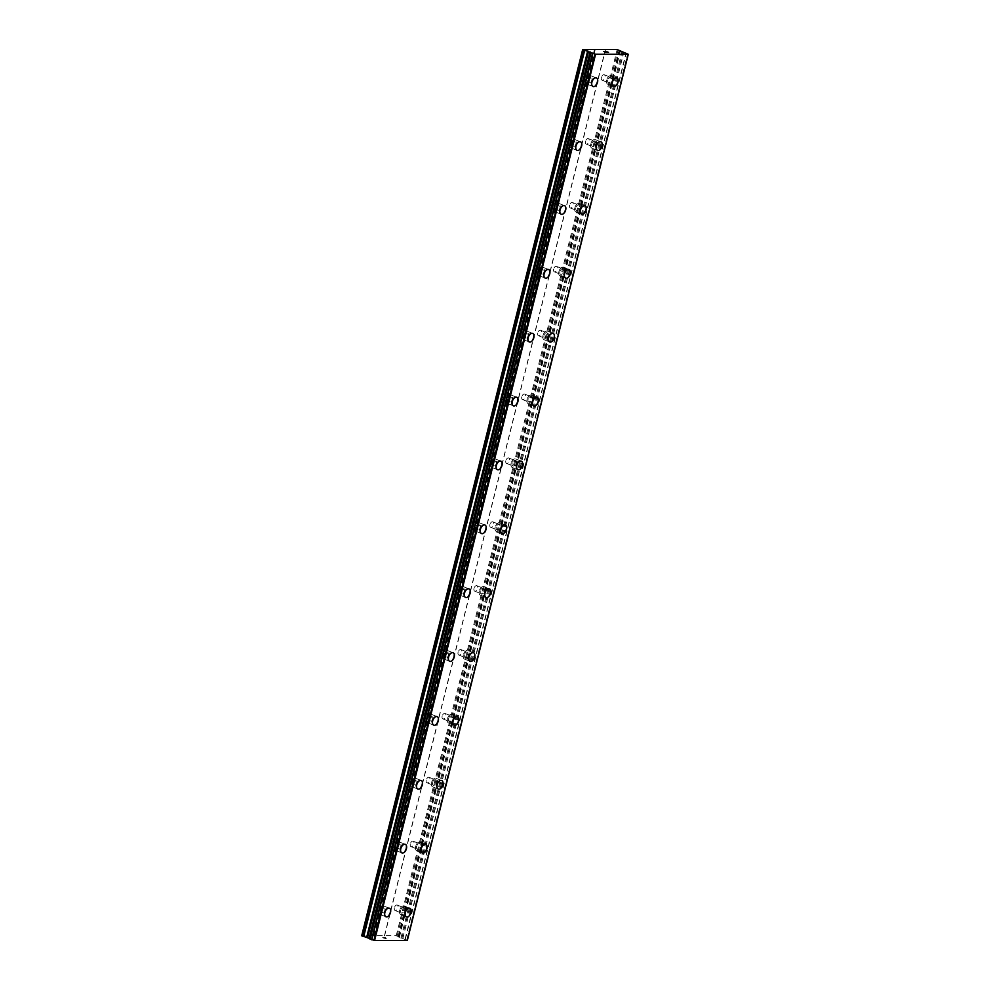 <?xml version="1.0" encoding="UTF-8"?>
<svg xmlns="http://www.w3.org/2000/svg" width="990" height="990" viewBox="0 0 990 990"><rect width="100%" height="100%" fill="white"/><g stroke="black" fill="none" stroke-linecap="round" stroke-linejoin="round"><path stroke-width="0.74" stroke-dasharray="4.95 3.71" d="M601.4 77.48A2.933 1.708 111.7 0 0 602.106 80.202A2.933 1.708 111.7 0 0 604.977 77.492A2.933 1.708 111.7 0 0 604.271 74.757A2.933 1.708 111.7 0 0 601.4 77.48M607.712 79.992A2.933 1.708 111.7 0 0 608.417 82.715A2.933 1.708 111.7 0 0 611.3 79.992A2.933 1.708 111.7 0 0 610.582 77.269A2.933 1.708 111.7 0 0 607.712 79.992M613.478 86.526L613.491 86.526A4.604 2.685 -68.3 0 1 613.478 86.526A4.604 2.685 -68.3 0 1 612.365 82.244A4.604 2.685 -68.3 0 1 616.881 77.975L616.894 77.975M585.474 141.347A2.933 1.708 111.7 0 0 586.179 144.07A2.933 1.708 111.7 0 0 589.05 141.36A2.933 1.708 111.7 0 0 588.345 138.637A2.933 1.708 111.7 0 0 585.474 141.347M591.785 143.859A2.933 1.708 111.7 0 0 592.503 146.582A2.933 1.708 111.7 0 0 595.374 143.872A2.933 1.708 111.7 0 0 594.668 141.137A2.933 1.708 111.7 0 0 591.785 143.859M597.564 150.393L597.564 150.393A4.604 2.685 -68.3 0 1 596.438 146.112A4.604 2.685 -68.3 0 1 600.955 141.842A4.604 2.685 -68.3 0 1 600.967 141.842L600.955 141.842M569.547 205.215A2.933 1.708 111.7 0 0 570.265 207.95A2.933 1.708 111.7 0 0 573.136 205.227A2.933 1.708 111.7 0 0 572.418 202.504A2.933 1.708 111.7 0 0 569.547 205.215M575.871 207.727A2.933 1.708 111.7 0 0 576.576 210.449A2.933 1.708 111.7 0 0 579.447 207.739A2.933 1.708 111.7 0 0 578.742 205.004A2.933 1.708 111.7 0 0 575.871 207.727M581.637 214.261L581.637 214.273A4.604 2.685 -68.3 0 1 581.637 214.261A4.604 2.685 -68.3 0 1 580.524 209.979A4.604 2.685 -68.3 0 1 585.028 205.71A4.604 2.685 -68.3 0 1 585.041 205.71L585.041 205.71M553.62 269.094A2.933 1.708 111.7 0 0 554.338 271.817A2.933 1.708 111.7 0 0 557.209 269.094A2.933 1.708 111.7 0 0 556.504 266.372A2.933 1.708 111.7 0 0 553.62 269.094M559.944 271.594A2.933 1.708 111.7 0 0 560.649 274.329A2.933 1.708 111.7 0 0 563.52 271.606A2.933 1.708 111.7 0 0 562.815 268.884A2.933 1.708 111.7 0 0 559.944 271.594M565.711 278.14L565.711 278.14A4.604 2.685 -68.3 0 1 564.597 273.859A4.604 2.685 -68.3 0 1 569.114 269.577L569.114 269.577M537.706 332.962A2.933 1.708 111.7 0 0 538.412 335.684A2.933 1.708 111.7 0 0 541.283 332.962A2.933 1.708 111.7 0 0 540.577 330.239A2.933 1.708 111.7 0 0 537.706 332.962M544.017 335.462A2.933 1.708 111.7 0 0 544.723 338.196A2.933 1.708 111.7 0 0 547.594 335.474A2.933 1.708 111.7 0 0 546.888 332.751A2.933 1.708 111.7 0 0 544.017 335.462M549.797 342.008L549.784 342.008A4.604 2.685 -68.3 0 1 548.67 337.726A4.604 2.685 -68.3 0 1 553.187 333.444L553.187 333.457M521.779 396.829A2.933 1.708 111.7 0 0 522.485 399.552A2.933 1.708 111.7 0 0 525.356 396.829A2.933 1.708 111.7 0 0 524.65 394.107A2.933 1.708 111.7 0 0 521.779 396.829M528.091 399.341A2.933 1.708 111.7 0 0 528.796 402.064A2.933 1.708 111.7 0 0 531.679 399.341A2.933 1.708 111.7 0 0 530.962 396.619A2.933 1.708 111.7 0 0 528.091 399.341M533.857 405.875L533.87 405.875A4.604 2.685 -68.3 0 1 533.857 405.875A4.604 2.685 -68.3 0 1 532.744 401.594A4.604 2.685 -68.3 0 1 537.261 397.312A4.604 2.685 -68.3 0 1 537.261 397.324L537.273 397.324M505.853 460.696A2.933 1.708 111.7 0 0 506.558 463.419A2.933 1.708 111.7 0 0 509.429 460.696A2.933 1.708 111.7 0 0 508.724 457.974A2.933 1.708 111.7 0 0 505.853 460.696M512.164 463.209A2.933 1.708 111.7 0 0 512.882 465.931A2.933 1.708 111.7 0 0 515.753 463.209A2.933 1.708 111.7 0 0 515.035 460.486A2.933 1.708 111.7 0 0 512.164 463.209M517.931 469.743L517.943 469.743A4.604 2.685 -68.3 0 1 517.931 469.743A4.604 2.685 -68.3 0 1 516.817 465.461A4.604 2.685 -68.3 0 1 521.334 461.192L521.346 461.192M489.926 524.564A2.933 1.708 111.7 0 0 490.632 527.286A2.933 1.708 111.7 0 0 493.515 524.564A2.933 1.708 111.7 0 0 492.797 521.841A2.933 1.708 111.7 0 0 489.926 524.564M496.25 527.076A2.933 1.708 111.7 0 0 496.955 529.798A2.933 1.708 111.7 0 0 499.826 527.076A2.933 1.708 111.7 0 0 499.121 524.354A2.933 1.708 111.7 0 0 496.25 527.076M502.017 533.61L502.017 533.61A4.604 2.685 -68.3 0 1 500.903 529.328A4.604 2.685 -68.3 0 1 505.407 525.059A4.604 2.685 -68.3 0 1 505.42 525.059L505.42 525.059M474 588.431A2.933 1.708 111.7 0 0 474.717 591.154A2.933 1.708 111.7 0 0 477.588 588.444A2.933 1.708 111.7 0 0 476.871 585.709A2.933 1.708 111.7 0 0 474 588.431M480.323 590.943A2.933 1.708 111.7 0 0 481.029 593.666A2.933 1.708 111.7 0 0 483.9 590.943A2.933 1.708 111.7 0 0 483.194 588.221A2.933 1.708 111.7 0 0 480.323 590.943M486.09 597.477L486.09 597.477A4.604 2.685 -68.3 0 1 484.976 593.196A4.604 2.685 -68.3 0 1 489.493 588.926L489.493 588.926M458.085 652.299A2.933 1.708 111.7 0 0 458.791 655.021A2.933 1.708 111.7 0 0 461.662 652.311A2.933 1.708 111.7 0 0 460.956 649.576A2.933 1.708 111.7 0 0 458.085 652.299M464.397 654.811A2.933 1.708 111.7 0 0 465.102 657.533A2.933 1.708 111.7 0 0 467.973 654.811A2.933 1.708 111.7 0 0 467.268 652.088A2.933 1.708 111.7 0 0 464.397 654.811M470.163 661.345L470.163 661.345A4.604 2.685 -68.3 0 1 469.05 657.063A4.604 2.685 -68.3 0 1 473.567 652.794L473.567 652.794M442.159 716.166A2.933 1.708 111.7 0 0 442.864 718.901A2.933 1.708 111.7 0 0 445.735 716.178A2.933 1.708 111.7 0 0 445.03 713.456A2.933 1.708 111.7 0 0 442.159 716.166M448.47 718.678A2.933 1.708 111.7 0 0 449.175 721.401A2.933 1.708 111.7 0 0 452.059 718.691A2.933 1.708 111.7 0 0 451.341 715.956A2.933 1.708 111.7 0 0 448.47 718.678M454.237 725.212L454.249 725.225A4.604 2.685 -68.3 0 1 454.237 725.212A4.604 2.685 -68.3 0 1 453.123 720.93A4.604 2.685 -68.3 0 1 457.64 716.661L457.64 716.661M426.232 780.033A2.933 1.708 111.7 0 0 426.938 782.768A2.933 1.708 111.7 0 0 429.808 780.046A2.933 1.708 111.7 0 0 429.103 777.323A2.933 1.708 111.7 0 0 426.232 780.033M432.543 782.546A2.933 1.708 111.7 0 0 433.261 785.268A2.933 1.708 111.7 0 0 436.132 782.558A2.933 1.708 111.7 0 0 435.414 779.835A2.933 1.708 111.7 0 0 432.543 782.546M438.31 789.08L438.322 789.092A4.604 2.685 -68.3 0 1 438.31 789.08A4.604 2.685 -68.3 0 1 437.196 784.798A4.604 2.685 -68.3 0 1 441.713 780.528L441.726 780.528M410.305 843.913A2.933 1.708 111.7 0 0 411.011 846.636A2.933 1.708 111.7 0 0 413.894 843.913A2.933 1.708 111.7 0 0 413.177 841.191A2.933 1.708 111.7 0 0 410.305 843.913M416.617 846.413A2.933 1.708 111.7 0 0 417.335 849.148A2.933 1.708 111.7 0 0 420.206 846.425A2.933 1.708 111.7 0 0 419.5 843.703A2.933 1.708 111.7 0 0 416.617 846.413M422.396 852.959L422.396 852.959A4.604 2.685 -68.3 0 1 421.282 848.678A4.604 2.685 -68.3 0 1 425.787 844.396A4.604 2.685 -68.3 0 1 425.799 844.396L425.787 844.396M394.379 907.78A2.933 1.708 111.7 0 0 395.097 910.503A2.933 1.708 111.7 0 0 397.968 907.78A2.933 1.708 111.7 0 0 397.25 905.058A2.933 1.708 111.7 0 0 394.379 907.78M400.703 910.293A2.933 1.708 111.7 0 0 401.408 913.015A2.933 1.708 111.7 0 0 404.279 910.293A2.933 1.708 111.7 0 0 403.574 907.57A2.933 1.708 111.7 0 0 400.703 910.293M406.469 916.827L406.469 916.827A4.604 2.685 -68.3 0 1 405.356 912.545A4.604 2.685 -68.3 0 1 409.872 908.263A4.604 2.685 -68.3 0 1 409.872 908.276L409.872 908.276M580.932 77.455A2.933 1.708 111.7 0 0 581.637 80.178A2.933 1.708 111.7 0 0 584.508 77.455A2.933 1.708 111.7 0 0 583.803 74.733A2.933 1.708 111.7 0 0 580.932 77.455M587.243 79.955A2.933 1.708 111.7 0 0 587.949 82.69A2.933 1.708 111.7 0 0 590.832 79.967A2.933 1.708 111.7 0 0 590.114 77.245A2.933 1.708 111.7 0 0 587.243 79.955M593.01 86.501L593.022 86.501A4.604 2.685 -68.3 0 1 593.01 86.501A4.604 2.685 -68.3 0 1 591.896 82.219A4.604 2.685 -68.3 0 1 596.413 77.938L596.425 77.95M565.005 141.323A2.933 1.708 111.7 0 0 565.711 144.045A2.933 1.708 111.7 0 0 568.582 141.323A2.933 1.708 111.7 0 0 567.876 138.6A2.933 1.708 111.7 0 0 565.005 141.323M571.317 143.835A2.933 1.708 111.7 0 0 572.034 146.557A2.933 1.708 111.7 0 0 574.905 143.835A2.933 1.708 111.7 0 0 574.188 141.112A2.933 1.708 111.7 0 0 571.317 143.835M577.083 150.369L577.096 150.369A4.604 2.685 -68.3 0 1 577.083 150.369A4.604 2.685 -68.3 0 1 575.97 146.087A4.604 2.685 -68.3 0 1 580.486 141.805A4.604 2.685 -68.3 0 1 580.486 141.817L580.499 141.817M549.079 205.19A2.933 1.708 111.7 0 0 549.784 207.912A2.933 1.708 111.7 0 0 552.668 205.19A2.933 1.708 111.7 0 0 551.95 202.467A2.933 1.708 111.7 0 0 549.079 205.19M555.39 207.702A2.933 1.708 111.7 0 0 556.108 210.424A2.933 1.708 111.7 0 0 558.979 207.702A2.933 1.708 111.7 0 0 558.273 204.98A2.933 1.708 111.7 0 0 555.39 207.702M561.169 214.236L561.169 214.236A4.604 2.685 -68.3 0 1 560.055 209.954A4.604 2.685 -68.3 0 1 564.56 205.685A4.604 2.685 -68.3 0 1 564.572 205.685L564.572 205.685M533.152 269.057A2.933 1.708 111.7 0 0 533.87 271.78A2.933 1.708 111.7 0 0 536.741 269.057A2.933 1.708 111.7 0 0 536.023 266.335A2.933 1.708 111.7 0 0 533.152 269.057M539.476 271.569A2.933 1.708 111.7 0 0 540.181 274.292A2.933 1.708 111.7 0 0 543.052 271.569A2.933 1.708 111.7 0 0 542.347 268.847A2.933 1.708 111.7 0 0 539.476 271.569M545.243 278.103L545.243 278.103A4.604 2.685 -68.3 0 1 544.129 273.822A4.604 2.685 -68.3 0 1 548.646 269.552L548.646 269.552M517.238 332.925A2.933 1.708 111.7 0 0 517.943 335.647A2.933 1.708 111.7 0 0 520.814 332.937A2.933 1.708 111.7 0 0 520.109 330.202A2.933 1.708 111.7 0 0 517.238 332.925M523.549 335.437A2.933 1.708 111.7 0 0 524.255 338.159A2.933 1.708 111.7 0 0 527.125 335.437A2.933 1.708 111.7 0 0 526.42 332.714A2.933 1.708 111.7 0 0 523.549 335.437M529.316 341.971L529.316 341.971A4.604 2.685 -68.3 0 1 528.202 337.689A4.604 2.685 -68.3 0 1 532.719 333.42L532.719 333.42M501.311 396.792A2.933 1.708 111.7 0 0 502.017 399.514A2.933 1.708 111.7 0 0 504.888 396.804A2.933 1.708 111.7 0 0 504.182 394.07A2.933 1.708 111.7 0 0 501.311 396.792M507.623 399.304A2.933 1.708 111.7 0 0 508.328 402.027A2.933 1.708 111.7 0 0 511.211 399.304A2.933 1.708 111.7 0 0 510.493 396.582A2.933 1.708 111.7 0 0 507.623 399.304M513.389 405.838L513.389 405.838A4.604 2.685 -68.3 0 1 512.275 401.556A4.604 2.685 -68.3 0 1 516.792 397.287L516.792 397.287M485.385 460.659A2.933 1.708 111.7 0 0 486.09 463.394A2.933 1.708 111.7 0 0 488.961 460.672A2.933 1.708 111.7 0 0 488.256 457.949A2.933 1.708 111.7 0 0 485.385 460.659M491.696 463.171A2.933 1.708 111.7 0 0 492.414 465.894A2.933 1.708 111.7 0 0 495.285 463.184A2.933 1.708 111.7 0 0 494.567 460.449A2.933 1.708 111.7 0 0 491.696 463.171M497.463 469.706L497.475 469.718A4.604 2.685 -68.3 0 1 497.463 469.706A4.604 2.685 -68.3 0 1 496.349 465.424A4.604 2.685 -68.3 0 1 500.866 461.154L500.878 461.154M469.458 524.527A2.933 1.708 111.7 0 0 470.163 527.262A2.933 1.708 111.7 0 0 473.047 524.539A2.933 1.708 111.7 0 0 472.329 521.817A2.933 1.708 111.7 0 0 469.458 524.527M475.769 527.039A2.933 1.708 111.7 0 0 476.487 529.761A2.933 1.708 111.7 0 0 479.358 527.051A2.933 1.708 111.7 0 0 478.653 524.329A2.933 1.708 111.7 0 0 475.769 527.039M481.548 533.573L481.548 533.585A4.604 2.685 -68.3 0 1 481.548 533.573A4.604 2.685 -68.3 0 1 480.435 529.291A4.604 2.685 -68.3 0 1 484.939 525.022A4.604 2.685 -68.3 0 1 484.952 525.022L484.939 525.022M453.531 588.407A2.933 1.708 111.7 0 0 454.249 591.129A2.933 1.708 111.7 0 0 457.12 588.407A2.933 1.708 111.7 0 0 456.402 585.684A2.933 1.708 111.7 0 0 453.531 588.407M459.855 590.906A2.933 1.708 111.7 0 0 460.56 593.641A2.933 1.708 111.7 0 0 463.431 590.919A2.933 1.708 111.7 0 0 462.726 588.196A2.933 1.708 111.7 0 0 459.855 590.906M465.622 597.453L465.622 597.453A4.604 2.685 -68.3 0 1 464.508 593.171A4.604 2.685 -68.3 0 1 469.025 588.889L469.025 588.889M437.605 652.274A2.933 1.708 111.7 0 0 438.322 654.996A2.933 1.708 111.7 0 0 441.193 652.274A2.933 1.708 111.7 0 0 440.488 649.551A2.933 1.708 111.7 0 0 437.605 652.274M443.928 654.786A2.933 1.708 111.7 0 0 444.634 657.509A2.933 1.708 111.7 0 0 447.505 654.786A2.933 1.708 111.7 0 0 446.799 652.063A2.933 1.708 111.7 0 0 443.928 654.786M449.695 661.32L449.695 661.32A4.604 2.685 -68.3 0 1 448.581 657.038A4.604 2.685 -68.3 0 1 453.098 652.757A4.604 2.685 -68.3 0 1 453.098 652.769L453.098 652.769M421.69 716.141A2.933 1.708 111.7 0 0 422.396 718.864A2.933 1.708 111.7 0 0 425.267 716.141A2.933 1.708 111.7 0 0 424.562 713.419A2.933 1.708 111.7 0 0 421.69 716.141M428.002 718.653A2.933 1.708 111.7 0 0 428.707 721.376A2.933 1.708 111.7 0 0 431.578 718.653A2.933 1.708 111.7 0 0 430.873 715.931A2.933 1.708 111.7 0 0 428.002 718.653M433.781 725.187L433.769 725.187A4.604 2.685 -68.3 0 1 432.655 720.906A4.604 2.685 -68.3 0 1 437.172 716.636L437.172 716.636M405.764 780.009A2.933 1.708 111.7 0 0 406.469 782.731A2.933 1.708 111.7 0 0 409.34 780.009A2.933 1.708 111.7 0 0 408.635 777.286A2.933 1.708 111.7 0 0 405.764 780.009M412.075 782.521A2.933 1.708 111.7 0 0 412.793 785.243A2.933 1.708 111.7 0 0 415.664 782.521A2.933 1.708 111.7 0 0 414.946 779.798A2.933 1.708 111.7 0 0 412.075 782.521M417.842 789.055L417.854 789.055A4.604 2.685 -68.3 0 1 417.842 789.055A4.604 2.685 -68.3 0 1 416.728 784.773A4.604 2.685 -68.3 0 1 421.245 780.504L421.257 780.504M389.837 843.876A2.933 1.708 111.7 0 0 390.543 846.599A2.933 1.708 111.7 0 0 393.414 843.876A2.933 1.708 111.7 0 0 392.708 841.154A2.933 1.708 111.7 0 0 389.837 843.876M396.149 846.388A2.933 1.708 111.7 0 0 396.866 849.111A2.933 1.708 111.7 0 0 399.737 846.388A2.933 1.708 111.7 0 0 399.032 843.666A2.933 1.708 111.7 0 0 396.149 846.388M401.928 852.922L401.928 852.922A4.604 2.685 -68.3 0 1 400.802 848.64A4.604 2.685 -68.3 0 1 405.318 844.371A4.604 2.685 -68.3 0 1 405.331 844.371L405.331 844.371M373.911 907.743A2.933 1.708 111.7 0 0 374.628 910.466A2.933 1.708 111.7 0 0 377.499 907.756A2.933 1.708 111.7 0 0 376.782 905.021A2.933 1.708 111.7 0 0 373.911 907.743M380.234 910.255A2.933 1.708 111.7 0 0 380.94 912.978A2.933 1.708 111.7 0 0 383.811 910.255A2.933 1.708 111.7 0 0 383.105 907.533A2.933 1.708 111.7 0 0 380.234 910.255M386.001 916.79L386.001 916.79A4.604 2.685 -68.3 0 1 384.887 912.508A4.604 2.685 -68.3 0 1 389.392 908.238A4.604 2.685 -68.3 0 1 389.404 908.238L389.404 908.238M379.207 910.255A4.604 2.685 111.7 0 0 380.321 914.537A4.604 2.685 111.7 0 0 384.838 910.268A4.604 2.685 111.7 0 0 383.724 905.986A4.604 2.685 111.7 0 0 379.207 910.255M384.318 912.285A4.604 2.685 111.7 0 0 385.432 916.567A4.604 2.685 111.7 0 0 389.949 912.297A4.604 2.685 111.7 0 0 388.835 908.016A4.604 2.685 111.7 0 0 384.318 912.285M395.134 846.388A4.604 2.685 111.7 0 0 396.248 850.67A4.604 2.685 111.7 0 0 400.764 846.388A4.604 2.685 111.7 0 0 399.638 842.106A4.604 2.685 111.7 0 0 395.134 846.388M400.245 848.418A4.604 2.685 111.7 0 0 401.358 852.699A4.604 2.685 111.7 0 0 405.863 848.43A4.604 2.685 111.7 0 0 404.749 844.148A4.604 2.685 111.7 0 0 400.245 848.418M411.048 782.521A4.604 2.685 111.7 0 0 412.174 786.803A4.604 2.685 111.7 0 0 416.679 782.521A4.604 2.685 111.7 0 0 415.565 778.239A4.604 2.685 111.7 0 0 411.048 782.521M416.159 784.55A4.604 2.685 111.7 0 0 417.273 788.832A4.604 2.685 111.7 0 0 421.789 784.55A4.604 2.685 111.7 0 0 420.676 780.269A4.604 2.685 111.7 0 0 416.159 784.55M426.975 718.641A4.604 2.685 111.7 0 0 428.088 722.935A4.604 2.685 111.7 0 0 432.605 718.653A4.604 2.685 111.7 0 0 431.492 714.372A4.604 2.685 111.7 0 0 426.975 718.641M432.086 720.683A4.604 2.685 111.7 0 0 433.199 724.965A4.604 2.685 111.7 0 0 437.716 720.683A4.604 2.685 111.7 0 0 436.602 716.401A4.604 2.685 111.7 0 0 432.086 720.683M442.901 654.774A4.604 2.685 111.7 0 0 444.015 659.055A4.604 2.685 111.7 0 0 448.532 654.786A4.604 2.685 111.7 0 0 447.418 650.504A4.604 2.685 111.7 0 0 442.901 654.774M448.012 656.803A4.604 2.685 111.7 0 0 449.126 661.085A4.604 2.685 111.7 0 0 453.643 656.816A4.604 2.685 111.7 0 0 452.529 652.534A4.604 2.685 111.7 0 0 448.012 656.803M458.828 590.906A4.604 2.685 111.7 0 0 459.942 595.188A4.604 2.685 111.7 0 0 464.459 590.919A4.604 2.685 111.7 0 0 463.345 586.637A4.604 2.685 111.7 0 0 458.828 590.906M463.939 592.936A4.604 2.685 111.7 0 0 465.053 597.218A4.604 2.685 111.7 0 0 469.569 592.948A4.604 2.685 111.7 0 0 468.456 588.666A4.604 2.685 111.7 0 0 463.939 592.936M474.755 527.039A4.604 2.685 111.7 0 0 475.868 531.321A4.604 2.685 111.7 0 0 480.385 527.051A4.604 2.685 111.7 0 0 479.271 522.769A4.604 2.685 111.7 0 0 474.755 527.039M479.865 529.068A4.604 2.685 111.7 0 0 480.979 533.35A4.604 2.685 111.7 0 0 485.484 529.081A4.604 2.685 111.7 0 0 484.37 524.799A4.604 2.685 111.7 0 0 479.865 529.068M490.681 463.171A4.604 2.685 111.7 0 0 491.795 467.453A4.604 2.685 111.7 0 0 496.299 463.184A4.604 2.685 111.7 0 0 495.186 458.902A4.604 2.685 111.7 0 0 490.681 463.171M495.78 465.201A4.604 2.685 111.7 0 0 496.906 469.483A4.604 2.685 111.7 0 0 501.41 465.213A4.604 2.685 111.7 0 0 500.296 460.932A4.604 2.685 111.7 0 0 495.78 465.201M506.595 399.304A4.604 2.685 111.7 0 0 507.709 403.586A4.604 2.685 111.7 0 0 512.226 399.317A4.604 2.685 111.7 0 0 511.112 395.035A4.604 2.685 111.7 0 0 506.595 399.304M511.706 401.334A4.604 2.685 111.7 0 0 512.82 405.615A4.604 2.685 111.7 0 0 517.337 401.346A4.604 2.685 111.7 0 0 516.223 397.064A4.604 2.685 111.7 0 0 511.706 401.334M522.522 335.437A4.604 2.685 111.7 0 0 523.636 339.719A4.604 2.685 111.7 0 0 528.153 335.437A4.604 2.685 111.7 0 0 527.039 331.155A4.604 2.685 111.7 0 0 522.522 335.437M527.633 337.466A4.604 2.685 111.7 0 0 528.747 341.748A4.604 2.685 111.7 0 0 533.264 337.479A4.604 2.685 111.7 0 0 532.15 333.197A4.604 2.685 111.7 0 0 527.633 337.466M538.449 271.569A4.604 2.685 111.7 0 0 539.562 275.851A4.604 2.685 111.7 0 0 544.079 271.569A4.604 2.685 111.7 0 0 542.966 267.288A4.604 2.685 111.7 0 0 538.449 271.569M543.56 273.599A4.604 2.685 111.7 0 0 544.673 277.881A4.604 2.685 111.7 0 0 549.19 273.599A4.604 2.685 111.7 0 0 548.076 269.317A4.604 2.685 111.7 0 0 543.56 273.599M554.375 207.702A4.604 2.685 111.7 0 0 555.489 211.984A4.604 2.685 111.7 0 0 560.006 207.702A4.604 2.685 111.7 0 0 558.892 203.42A4.604 2.685 111.7 0 0 554.375 207.702M559.486 209.731A4.604 2.685 111.7 0 0 560.6 214.013A4.604 2.685 111.7 0 0 565.117 209.731A4.604 2.685 111.7 0 0 563.991 205.45A4.604 2.685 111.7 0 0 559.486 209.731M570.302 143.822A4.604 2.685 111.7 0 0 571.416 148.104A4.604 2.685 111.7 0 0 575.92 143.835A4.604 2.685 111.7 0 0 574.806 139.553A4.604 2.685 111.7 0 0 570.302 143.822M575.4 145.864A4.604 2.685 111.7 0 0 576.527 150.146A4.604 2.685 111.7 0 0 581.031 145.864A4.604 2.685 111.7 0 0 579.917 141.582A4.604 2.685 111.7 0 0 575.4 145.864M586.216 79.955A4.604 2.685 111.7 0 0 587.33 84.237A4.604 2.685 111.7 0 0 591.847 79.967A4.604 2.685 111.7 0 0 590.733 75.686A4.604 2.685 111.7 0 0 586.216 79.955M591.327 81.984A4.604 2.685 111.7 0 0 592.441 86.266A4.604 2.685 111.7 0 0 596.958 81.997A4.604 2.685 111.7 0 0 595.844 77.715A4.604 2.685 111.7 0 0 591.327 81.984M399.675 910.28A4.604 2.685 111.7 0 0 400.789 914.562A4.604 2.685 111.7 0 0 405.306 910.293A4.604 2.685 111.7 0 0 404.192 906.011A4.604 2.685 111.7 0 0 399.675 910.28M404.786 912.31A4.604 2.685 111.7 0 0 405.9 916.591A4.604 2.685 111.7 0 0 410.417 912.322A4.604 2.685 111.7 0 0 409.303 908.04A4.604 2.685 111.7 0 0 404.786 912.31M415.602 846.413A4.604 2.685 111.7 0 0 416.716 850.695A4.604 2.685 111.7 0 0 421.233 846.425A4.604 2.685 111.7 0 0 420.119 842.144A4.604 2.685 111.7 0 0 415.602 846.413M420.713 848.442A4.604 2.685 111.7 0 0 421.827 852.724A4.604 2.685 111.7 0 0 426.331 848.455A4.604 2.685 111.7 0 0 425.217 844.173A4.604 2.685 111.7 0 0 420.713 848.442M431.529 782.546A4.604 2.685 111.7 0 0 432.642 786.827A4.604 2.685 111.7 0 0 437.147 782.558A4.604 2.685 111.7 0 0 436.033 778.276A4.604 2.685 111.7 0 0 431.529 782.546M436.627 784.575A4.604 2.685 111.7 0 0 437.753 788.857A4.604 2.685 111.7 0 0 442.258 784.587A4.604 2.685 111.7 0 0 441.144 780.306A4.604 2.685 111.7 0 0 436.627 784.575M447.443 718.678A4.604 2.685 111.7 0 0 448.557 722.96A4.604 2.685 111.7 0 0 453.074 718.691A4.604 2.685 111.7 0 0 451.96 714.409A4.604 2.685 111.7 0 0 447.443 718.678M452.554 720.708A4.604 2.685 111.7 0 0 453.668 724.989A4.604 2.685 111.7 0 0 458.184 720.72A4.604 2.685 111.7 0 0 457.071 716.438A4.604 2.685 111.7 0 0 452.554 720.708M463.37 654.811A4.604 2.685 111.7 0 0 464.483 659.093A4.604 2.685 111.7 0 0 469 654.823A4.604 2.685 111.7 0 0 467.886 650.541A4.604 2.685 111.7 0 0 463.37 654.811M468.48 656.84A4.604 2.685 111.7 0 0 469.594 661.122A4.604 2.685 111.7 0 0 474.111 656.853A4.604 2.685 111.7 0 0 472.997 652.571A4.604 2.685 111.7 0 0 468.48 656.84M479.296 590.943A4.604 2.685 111.7 0 0 480.41 595.225A4.604 2.685 111.7 0 0 484.927 590.943A4.604 2.685 111.7 0 0 483.813 586.662A4.604 2.685 111.7 0 0 479.296 590.943M484.407 592.973A4.604 2.685 111.7 0 0 485.521 597.255A4.604 2.685 111.7 0 0 490.038 592.985A4.604 2.685 111.7 0 0 488.924 588.704A4.604 2.685 111.7 0 0 484.407 592.973M495.223 527.076A4.604 2.685 111.7 0 0 496.337 531.358A4.604 2.685 111.7 0 0 500.853 527.076A4.604 2.685 111.7 0 0 499.74 522.794A4.604 2.685 111.7 0 0 495.223 527.076M500.334 529.106A4.604 2.685 111.7 0 0 501.447 533.387A4.604 2.685 111.7 0 0 505.964 529.106A4.604 2.685 111.7 0 0 504.838 524.824A4.604 2.685 111.7 0 0 500.334 529.106M511.149 463.209A4.604 2.685 111.7 0 0 512.263 467.49A4.604 2.685 111.7 0 0 516.768 463.209A4.604 2.685 111.7 0 0 515.654 458.927A4.604 2.685 111.7 0 0 511.149 463.209M516.248 465.238A4.604 2.685 111.7 0 0 517.374 469.52A4.604 2.685 111.7 0 0 521.879 465.238A4.604 2.685 111.7 0 0 520.765 460.956A4.604 2.685 111.7 0 0 516.248 465.238M527.064 399.329A4.604 2.685 111.7 0 0 528.177 403.611A4.604 2.685 111.7 0 0 532.694 399.341A4.604 2.685 111.7 0 0 531.581 395.06A4.604 2.685 111.7 0 0 527.064 399.329M532.175 401.371A4.604 2.685 111.7 0 0 533.288 405.653A4.604 2.685 111.7 0 0 537.805 401.371A4.604 2.685 111.7 0 0 536.691 397.089A4.604 2.685 111.7 0 0 532.175 401.371M542.99 335.462A4.604 2.685 111.7 0 0 544.104 339.743A4.604 2.685 111.7 0 0 548.621 335.474A4.604 2.685 111.7 0 0 547.507 331.192A4.604 2.685 111.7 0 0 542.99 335.462M548.101 337.491A4.604 2.685 111.7 0 0 549.215 341.773A4.604 2.685 111.7 0 0 553.732 337.503A4.604 2.685 111.7 0 0 552.618 333.222A4.604 2.685 111.7 0 0 548.101 337.491M558.917 271.594A4.604 2.685 111.7 0 0 560.031 275.876A4.604 2.685 111.7 0 0 564.548 271.606A4.604 2.685 111.7 0 0 563.434 267.325A4.604 2.685 111.7 0 0 558.917 271.594M564.028 273.624A4.604 2.685 111.7 0 0 565.142 277.905A4.604 2.685 111.7 0 0 569.658 273.636A4.604 2.685 111.7 0 0 568.545 269.354A4.604 2.685 111.7 0 0 564.028 273.624M574.843 207.727A4.604 2.685 111.7 0 0 575.957 212.008A4.604 2.685 111.7 0 0 580.474 207.739A4.604 2.685 111.7 0 0 579.36 203.457A4.604 2.685 111.7 0 0 574.843 207.727M579.954 209.756A4.604 2.685 111.7 0 0 581.068 214.038A4.604 2.685 111.7 0 0 585.585 209.769A4.604 2.685 111.7 0 0 584.471 205.487A4.604 2.685 111.7 0 0 579.954 209.756M590.77 143.859A4.604 2.685 111.7 0 0 591.884 148.141A4.604 2.685 111.7 0 0 596.401 143.872A4.604 2.685 111.7 0 0 595.275 139.59A4.604 2.685 111.7 0 0 590.77 143.859M595.881 145.889A4.604 2.685 111.7 0 0 596.995 150.171A4.604 2.685 111.7 0 0 601.499 145.901A4.604 2.685 111.7 0 0 600.386 141.62A4.604 2.685 111.7 0 0 595.881 145.889M606.684 79.992A4.604 2.685 111.7 0 0 607.811 84.274A4.604 2.685 111.7 0 0 612.315 80.004A4.604 2.685 111.7 0 0 611.201 75.723A4.604 2.685 111.7 0 0 606.684 79.992M611.795 82.022A4.604 2.685 111.7 0 0 612.909 86.303A4.604 2.685 111.7 0 0 617.426 82.034A4.604 2.685 111.7 0 0 616.312 77.752A4.604 2.685 111.7 0 0 611.795 82.022M384.689 938.495L385.828 938.557L384.689 938.483M383.588 938.062L382.647 937.679L383.588 938.05M382.647 937.679L383.625 937.679L382.647 937.679M383.476 937.617L385.828 938.557L383.476 937.617M386.682 938.198L385.976 938.013L386.682 938.186M385.976 938.013L384.541 937.679L385.976 938.013M384.541 937.691L385.593 937.679L384.541 937.679M386.595 938.211L385.89 938.025L386.595 938.211M385.89 938.037L384.12 937.617L385.89 938.037M385.432 937.629L384.12 937.617L385.432 937.617M407.323 940.5L396.223 935.736L361.721 935.686M607.291 51.938L608.231 52.322M606.202 51.505L607.142 51.888M605.076 51.443L606.202 51.517M607.254 52.309L608.504 52.383M603.714 51.443L606.053 52.371M384.59 935.884L605.534 49.71M374.245 935.872L595.188 49.698M384.442 935.711L605.348 49.71M396.223 935.736L617.166 49.55M397.126 935.934L618.082 49.76M400.913 938.136L621.856 51.963M402.732 938.607L623.688 52.421M407.212 940.351L628.155 54.165M373.502 935.699L594.446 49.512M398.129 936.33L619.084 50.156M398.586 936.602L619.53 50.416M398.908 937.258L619.864 51.072M399.354 937.518L620.309 51.344M401.804 938.409L622.76 52.223M402.831 938.631L623.787 52.458M405.058 939.126L626.014 52.953M405.356 939.201L626.299 53.015M406.841 939.795L627.796 53.608M406.902 939.869L627.784 53.967L406.927 939.857M407.261 940.389L628.217 54.203M602.106 80.202L608.417 82.715M586.179 144.07L592.503 146.582M570.265 207.95L576.576 210.449M554.338 271.817L560.649 274.329M538.412 335.684L544.723 338.196M522.485 399.552L528.796 402.064M506.558 463.419L512.882 465.931M490.632 527.286L496.955 529.798M474.717 591.154L481.029 593.666M458.791 655.021L465.102 657.533M442.864 718.901L449.175 721.401M426.938 782.768L433.261 785.268M411.011 846.636L417.335 849.148M395.097 910.503L401.408 913.015M581.637 80.178L587.949 82.69M565.711 144.045L572.034 146.557M549.784 207.912L556.108 210.424M533.87 271.78L540.181 274.292M517.943 335.647L524.255 338.159M502.017 399.514L508.328 402.027M486.09 463.394L492.414 465.894M470.163 527.262L476.487 529.761M454.249 591.129L460.56 593.641M438.322 654.996L444.634 657.509M422.396 718.864L428.707 721.376M406.469 782.731L412.793 785.243M390.543 846.599L396.866 849.111M374.628 910.466L380.94 912.978M380.321 914.537L385.432 916.567M396.248 850.67L401.358 852.699M412.174 786.803L417.273 788.832M428.088 722.935L433.199 724.965M444.015 659.055L449.126 661.085M459.942 595.188L465.053 597.218M475.868 531.321L480.979 533.35M491.795 467.453L496.906 469.483M507.709 403.586L512.82 405.615M523.636 339.719L528.747 341.748M539.562 275.851L544.673 277.881M555.489 211.984L560.6 214.013M571.416 148.104L576.527 150.146M587.33 84.237L592.441 86.266M400.789 914.562L405.9 916.591M416.716 850.695L421.827 852.724M432.642 786.827L437.753 788.857M448.557 722.96L453.668 724.989M464.483 659.093L469.594 661.122M480.41 595.225L485.521 597.255M496.337 531.358L501.447 533.387M512.263 467.49L517.374 469.52M528.177 403.611L533.288 405.653M544.104 339.743L549.215 341.773M560.031 275.876L565.142 277.905M575.957 212.008L581.068 214.038M591.884 148.141L596.995 150.171M607.811 84.274L612.909 86.303M611.201 75.723L616.312 77.752M595.275 139.59L600.386 141.62M579.36 203.457L584.471 205.487M563.434 267.325L568.545 269.354M547.507 331.192L552.618 333.222M531.581 395.06L536.691 397.089M515.654 458.927L520.765 460.956M499.74 522.794L504.838 524.824M483.813 586.662L488.924 588.704M467.886 650.541L472.997 652.571M451.96 714.409L457.071 716.438M436.033 778.276L441.144 780.306M420.119 842.144L425.217 844.173M404.192 906.011L409.303 908.04M590.733 75.686L595.844 77.715M574.806 139.553L579.917 141.582M558.892 203.42L563.991 205.45M542.966 267.288L548.076 269.317M527.039 331.155L532.15 333.197M511.112 395.035L516.223 397.064M495.186 458.902L500.296 460.932M479.271 522.769L484.37 524.799M463.345 586.637L468.456 588.666M447.418 650.504L452.529 652.534M431.492 714.372L436.602 716.401M415.565 778.239L420.676 780.269M399.638 842.106L404.749 844.148M383.724 905.986L388.835 908.016M376.782 905.021L383.105 907.533M392.708 841.154L399.032 843.666M408.635 777.286L414.946 779.798M424.562 713.419L430.873 715.931M440.488 649.551L446.799 652.063M456.402 585.684L462.726 588.196M472.329 521.817L478.653 524.329M488.256 457.949L494.567 460.449M504.182 394.07L510.493 396.582M520.109 330.202L526.42 332.714M536.023 266.335L542.347 268.847M551.95 202.467L558.273 204.98M567.876 138.6L574.188 141.112M583.803 74.733L590.114 77.245M397.25 905.058L403.574 907.57M413.177 841.191L419.5 843.703M429.103 777.323L435.414 779.835M445.03 713.456L451.341 715.956M460.956 649.576L467.268 652.088M476.871 585.709L483.194 588.221M492.797 521.841L499.121 524.354M508.724 457.974L515.035 460.486M524.65 394.107L530.962 396.619M540.577 330.239L546.888 332.751M556.504 266.372L562.815 268.884M572.418 202.504L578.742 205.004M588.345 138.637L594.668 141.137M604.271 74.757L610.582 77.269M406.717 939.968L627.66 53.782M370.223 938.978L591.166 52.792"/><path stroke-width="1.49" d="M616.894 77.975A4.604 2.685 -68.3 0 1 618.008 82.257A4.604 2.685 -68.3 0 1 613.491 86.526A4.604 2.685 -68.3 0 1 612.377 82.244A4.604 2.685 -68.3 0 1 616.894 77.975A4.604 2.685 -68.3 0 1 617.995 82.257A4.604 2.685 -68.3 0 1 613.491 86.526M602.068 146.124A4.604 2.685 -68.3 0 1 597.564 150.393A4.604 2.685 -68.3 0 1 596.45 146.112A4.604 2.685 -68.3 0 1 600.967 141.842A4.604 2.685 -68.3 0 1 602.068 146.124M600.967 141.842A4.604 2.685 -68.3 0 1 602.081 146.124A4.604 2.685 -68.3 0 1 597.564 150.406M585.041 205.71A4.604 2.685 -68.3 0 1 586.154 209.991A4.604 2.685 -68.3 0 1 581.637 214.273A4.604 2.685 -68.3 0 1 580.524 209.991A4.604 2.685 -68.3 0 1 585.041 205.71A4.604 2.685 -68.3 0 1 586.154 209.991A4.604 2.685 -68.3 0 1 581.637 214.273M569.114 269.577A4.604 2.685 -68.3 0 1 570.228 273.859A4.604 2.685 -68.3 0 1 565.711 278.14A4.604 2.685 -68.3 0 1 564.597 273.859A4.604 2.685 -68.3 0 1 569.114 269.577A4.604 2.685 -68.3 0 1 570.228 273.859A4.604 2.685 -68.3 0 1 565.711 278.14M553.187 333.457A4.604 2.685 -68.3 0 1 554.301 337.739A4.604 2.685 -68.3 0 1 549.797 342.008A4.604 2.685 -68.3 0 1 548.683 337.726A4.604 2.685 -68.3 0 1 553.187 333.457A4.604 2.685 -68.3 0 1 554.301 337.726A4.604 2.685 -68.3 0 1 549.784 342.008M538.374 401.594A4.604 2.685 -68.3 0 1 533.87 405.875A4.604 2.685 -68.3 0 1 532.756 401.594A4.604 2.685 -68.3 0 1 537.273 397.324A4.604 2.685 -68.3 0 1 538.374 401.594M537.273 397.324A4.604 2.685 -68.3 0 1 538.387 401.606A4.604 2.685 -68.3 0 1 533.87 405.875M521.346 461.192A4.604 2.685 -68.3 0 1 522.46 465.473A4.604 2.685 -68.3 0 1 517.943 469.743A4.604 2.685 -68.3 0 1 516.83 465.461A4.604 2.685 -68.3 0 1 521.346 461.192A4.604 2.685 -68.3 0 1 522.448 465.473A4.604 2.685 -68.3 0 1 517.943 469.743M505.42 525.059A4.604 2.685 -68.3 0 1 506.534 529.341A4.604 2.685 -68.3 0 1 502.017 533.61A4.604 2.685 -68.3 0 1 500.903 529.328A4.604 2.685 -68.3 0 1 505.42 525.059A4.604 2.685 -68.3 0 1 506.521 529.341A4.604 2.685 -68.3 0 1 502.017 533.61M489.493 588.926A4.604 2.685 -68.3 0 1 490.607 593.208A4.604 2.685 -68.3 0 1 486.09 597.477A4.604 2.685 -68.3 0 1 484.976 593.196A4.604 2.685 -68.3 0 1 489.493 588.926A4.604 2.685 -68.3 0 1 490.607 593.208A4.604 2.685 -68.3 0 1 486.09 597.477M473.567 652.794A4.604 2.685 -68.3 0 1 474.68 657.075A4.604 2.685 -68.3 0 1 470.163 661.345A4.604 2.685 -68.3 0 1 469.062 657.063A4.604 2.685 -68.3 0 1 473.567 652.794A4.604 2.685 -68.3 0 1 474.68 657.075A4.604 2.685 -68.3 0 1 470.176 661.345M457.64 716.661A4.604 2.685 -68.3 0 1 458.766 720.943A4.604 2.685 -68.3 0 1 454.249 725.212A4.604 2.685 -68.3 0 1 453.135 720.943A4.604 2.685 -68.3 0 1 457.64 716.661A4.604 2.685 -68.3 0 1 458.754 720.943A4.604 2.685 -68.3 0 1 454.249 725.225M441.726 780.528A4.604 2.685 -68.3 0 1 442.839 784.81A4.604 2.685 -68.3 0 1 438.322 789.092A4.604 2.685 -68.3 0 1 437.209 784.81A4.604 2.685 -68.3 0 1 441.726 780.528A4.604 2.685 -68.3 0 1 442.827 784.81A4.604 2.685 -68.3 0 1 438.322 789.092M426.9 848.678A4.604 2.685 -68.3 0 1 422.396 852.959A4.604 2.685 -68.3 0 1 421.282 848.678A4.604 2.685 -68.3 0 1 425.799 844.396A4.604 2.685 -68.3 0 1 426.9 848.678M425.799 844.396A4.604 2.685 -68.3 0 1 426.913 848.678A4.604 2.685 -68.3 0 1 422.396 852.959M409.872 908.276A4.604 2.685 -68.3 0 1 410.986 912.557A4.604 2.685 -68.3 0 1 406.469 916.827A4.604 2.685 -68.3 0 1 405.356 912.545A4.604 2.685 -68.3 0 1 409.872 908.276A4.604 2.685 -68.3 0 1 410.986 912.545A4.604 2.685 -68.3 0 1 406.469 916.827M596.425 77.95A4.604 2.685 -68.3 0 1 597.539 82.232A4.604 2.685 -68.3 0 1 593.022 86.501A4.604 2.685 -68.3 0 1 591.909 82.219A4.604 2.685 -68.3 0 1 596.425 77.95A4.604 2.685 -68.3 0 1 597.527 82.219A4.604 2.685 -68.3 0 1 593.022 86.501M580.499 141.817A4.604 2.685 -68.3 0 1 581.613 146.099A4.604 2.685 -68.3 0 1 577.096 150.369A4.604 2.685 -68.3 0 1 575.982 146.087A4.604 2.685 -68.3 0 1 580.499 141.817A4.604 2.685 -68.3 0 1 581.6 146.087A4.604 2.685 -68.3 0 1 577.096 150.369M564.572 205.685A4.604 2.685 -68.3 0 1 565.686 209.967A4.604 2.685 -68.3 0 1 561.169 214.236A4.604 2.685 -68.3 0 1 560.055 209.954A4.604 2.685 -68.3 0 1 564.572 205.685A4.604 2.685 -68.3 0 1 565.674 209.967A4.604 2.685 -68.3 0 1 561.169 214.236M548.646 269.552A4.604 2.685 -68.3 0 1 549.759 273.834A4.604 2.685 -68.3 0 1 545.243 278.103A4.604 2.685 -68.3 0 1 544.129 273.822A4.604 2.685 -68.3 0 1 548.646 269.552A4.604 2.685 -68.3 0 1 549.759 273.834A4.604 2.685 -68.3 0 1 545.243 278.103M532.719 333.42A4.604 2.685 -68.3 0 1 533.833 337.701A4.604 2.685 -68.3 0 1 529.316 341.971A4.604 2.685 -68.3 0 1 528.202 337.689A4.604 2.685 -68.3 0 1 532.719 333.42A4.604 2.685 -68.3 0 1 533.833 337.701A4.604 2.685 -68.3 0 1 529.328 341.971M516.792 397.287A4.604 2.685 -68.3 0 1 517.918 401.569A4.604 2.685 -68.3 0 1 513.389 405.838A4.604 2.685 -68.3 0 1 512.288 401.556A4.604 2.685 -68.3 0 1 516.792 397.287A4.604 2.685 -68.3 0 1 517.906 401.569A4.604 2.685 -68.3 0 1 513.402 405.838M500.878 461.154A4.604 2.685 -68.3 0 1 501.992 465.436A4.604 2.685 -68.3 0 1 497.475 469.706A4.604 2.685 -68.3 0 1 496.361 465.436A4.604 2.685 -68.3 0 1 500.878 461.154A4.604 2.685 -68.3 0 1 501.979 465.436A4.604 2.685 -68.3 0 1 497.475 469.718M486.053 529.304A4.604 2.685 -68.3 0 1 481.548 533.585A4.604 2.685 -68.3 0 1 480.435 529.304A4.604 2.685 -68.3 0 1 484.952 525.022A4.604 2.685 -68.3 0 1 486.053 529.304M484.952 525.022A4.604 2.685 -68.3 0 1 486.065 529.304A4.604 2.685 -68.3 0 1 481.548 533.585M469.025 588.889A4.604 2.685 -68.3 0 1 470.139 593.171A4.604 2.685 -68.3 0 1 465.622 597.453A4.604 2.685 -68.3 0 1 464.508 593.171A4.604 2.685 -68.3 0 1 469.025 588.889A4.604 2.685 -68.3 0 1 470.139 593.171A4.604 2.685 -68.3 0 1 465.622 597.453M453.098 652.769A4.604 2.685 -68.3 0 1 454.212 657.051A4.604 2.685 -68.3 0 1 449.695 661.32A4.604 2.685 -68.3 0 1 448.581 657.038A4.604 2.685 -68.3 0 1 453.098 652.769A4.604 2.685 -68.3 0 1 454.212 657.038A4.604 2.685 -68.3 0 1 449.707 661.32M437.172 716.636A4.604 2.685 -68.3 0 1 438.285 720.918A4.604 2.685 -68.3 0 1 433.781 725.187A4.604 2.685 -68.3 0 1 432.667 720.906A4.604 2.685 -68.3 0 1 437.172 716.636A4.604 2.685 -68.3 0 1 438.285 720.918A4.604 2.685 -68.3 0 1 433.769 725.187M421.257 780.504A4.604 2.685 -68.3 0 1 422.371 784.785A4.604 2.685 -68.3 0 1 417.854 789.055A4.604 2.685 -68.3 0 1 416.74 784.773A4.604 2.685 -68.3 0 1 421.257 780.504A4.604 2.685 -68.3 0 1 422.359 784.785A4.604 2.685 -68.3 0 1 417.854 789.055M405.331 844.371A4.604 2.685 -68.3 0 1 406.445 848.653A4.604 2.685 -68.3 0 1 401.928 852.922A4.604 2.685 -68.3 0 1 400.814 848.64A4.604 2.685 -68.3 0 1 405.331 844.371A4.604 2.685 -68.3 0 1 406.432 848.653A4.604 2.685 -68.3 0 1 401.928 852.922M389.404 908.238A4.604 2.685 -68.3 0 1 390.518 912.52A4.604 2.685 -68.3 0 1 386.001 916.79A4.604 2.685 -68.3 0 1 384.887 912.508A4.604 2.685 -68.3 0 1 389.404 908.238A4.604 2.685 -68.3 0 1 390.518 912.52A4.604 2.685 -68.3 0 1 386.001 916.79M590.931 52.94L369.963 939.089L374.616 940.451L407.323 940.5L628.279 54.314L595.572 54.264L582.677 49.5L617.166 49.55L628.279 54.314M370.037 938.755L590.671 52.408M582.677 49.5L361.721 935.686L369.716 938.582M608.231 52.322L607.266 52.322M606.165 51.443L605.076 51.443M608.504 52.383L606.165 51.455M606.078 52.371L603.702 51.443L605.843 52.185M605.88 52.247L603.714 51.443M590.906 52.916L369.963 939.089M374.616 940.451L595.572 54.264M373.96 940.302L594.916 54.116M369.666 938.557L590.622 52.371M369.159 938.087L590.102 51.913M361.82 935.884L582.776 49.698M374.096 940.339L595.052 54.153M371.819 939.807L592.775 53.633M371.535 939.745L592.49 53.559M370.037 939.151L590.993 52.965M369.579 938.359L590.535 52.173M367.599 937.468L588.555 51.294M366.708 937.208L587.652 51.022M363.714 936.54L584.669 50.366M362.823 936.28L583.778 50.094"/></g></svg>
